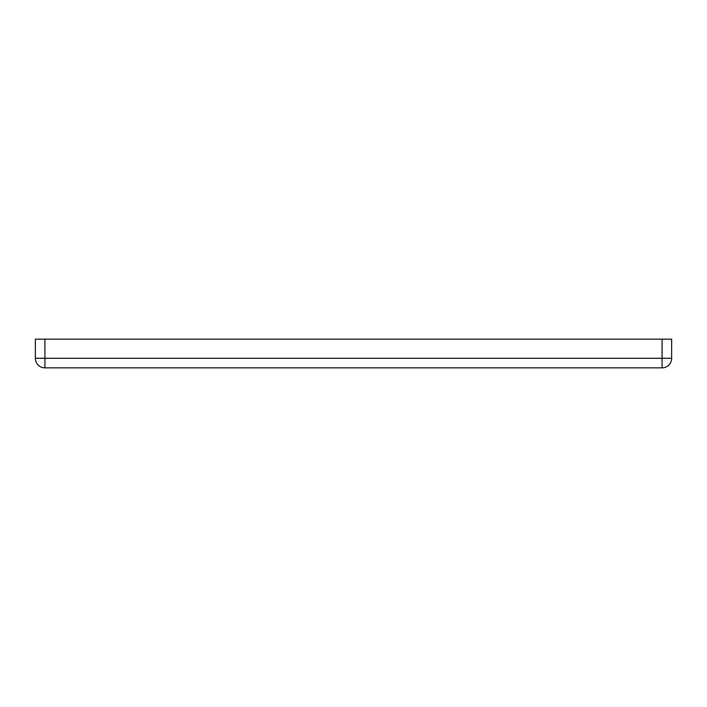 <?xml version="1.0" encoding="UTF-8"?>
<svg xmlns="http://www.w3.org/2000/svg" width="707" height="707" viewBox="0 0 707 707"><rect width="100%" height="100%" fill="white"/><g stroke="black" fill="none" stroke-linecap="round" stroke-linejoin="round"><path stroke-width="1.06" d="M662.079 339.148L671.65 339.148L671.65 358.281A9.571 9.571 0 0 1 662.079 367.852L44.921 367.852A9.571 9.571 0 0 1 35.35 358.281L35.35 339.148L44.921 339.148L44.921 358.281L662.079 358.281L662.079 339.148L44.921 339.148M662.079 367.852L662.079 358.281L671.65 358.281M35.35 358.281L44.921 358.281L44.921 367.852A9.571 9.571 0 0 1 35.35 358.281"/></g></svg>

